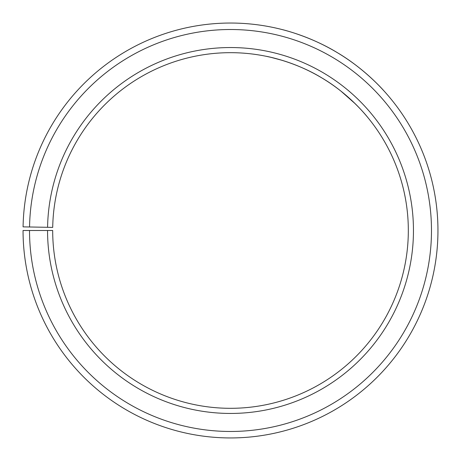 <?xml version="1.0" encoding="UTF-8"?>
<svg xmlns="http://www.w3.org/2000/svg" width="461" height="461" viewBox="0 0 461 461"><rect width="100%" height="100%" fill="white"/><g stroke="black" fill="none" stroke-linecap="round" stroke-linejoin="round"><path stroke-width="0.69" d="M29.521 230.494L23.05 230.494A207.456 207.456 0 0 0 333.182 410.751A207.456 207.456 0 0 0 336.317 52.053A207.456 207.456 0 0 0 23.079 226.87L29.55 226.985A200.984 200.984 0 0 1 333.015 57.619A200.984 200.984 0 0 1 329.978 405.127A200.984 200.984 0 0 1 29.521 230.494L52.687 230.494A177.819 177.819 0 0 0 318.516 385.004A177.819 177.819 0 0 0 321.196 77.54A177.819 177.819 0 0 0 52.715 227.388L47.581 227.302A182.954 182.954 0 0 1 323.818 73.126A182.954 182.954 0 0 1 321.058 389.464A182.954 182.954 0 0 1 47.552 230.494M29.55 226.985L47.581 227.302M355.056 103.587L341.036 91.203M282.19 60.351L271.091 57.366M270.682 57.273L266.043 56.259C265.432 56.109 294.879 61.319 322.083 78.07C349.611 94.2 368.103 117.814 367.653 117.319M383.702 90.61C384.192 91.128 364.778 68.816 337.383 52.687C310.167 35.998 281.417 29.377 282.092 29.556C281.435 29.377 310.155 35.998 337.331 52.658C364.772 68.804 384.186 91.117 383.702 90.61"/></g></svg>
